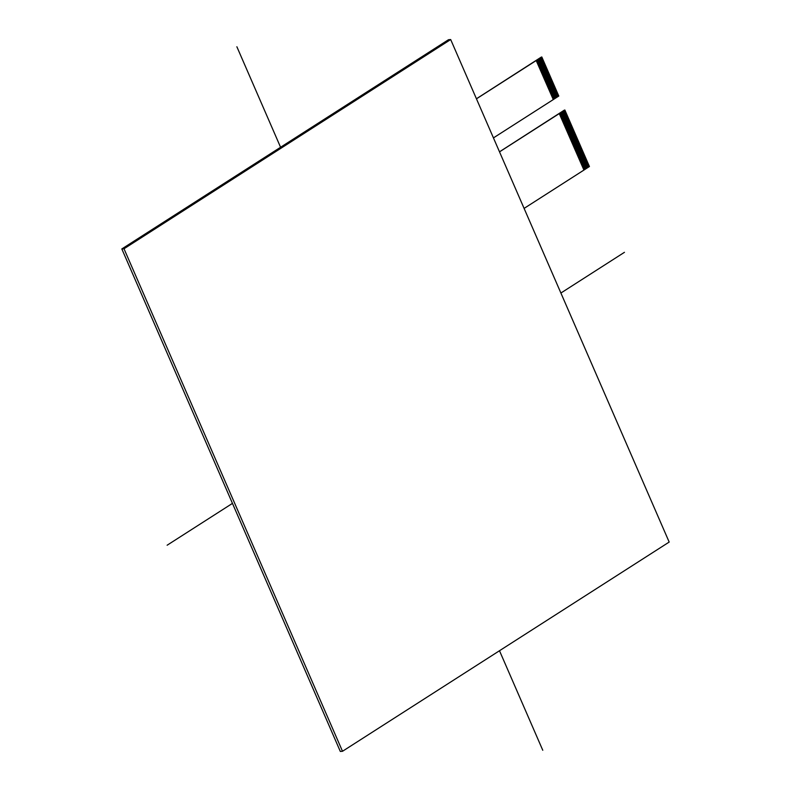 <?xml version="1.0" encoding="UTF-8"?>
<svg xmlns="http://www.w3.org/2000/svg" width="791" height="791" viewBox="0 0 791 791"><rect width="100%" height="100%" fill="white"/><g stroke="black" fill="none" stroke-linecap="round" stroke-linejoin="round"><path stroke-width="1.19" d="M583.699 169.541L589.147 166.061L583.906 170.025L589.354 166.545L564.774 110.018L499.497 151.823L564.27 110.176L564.992 110.503L559.544 113.993L564.982 110.503L565.288 111.205L559.85 114.685L565.278 111.205L565.595 111.897L560.147 115.387L565.585 111.897M560.335 115.802L565.595 111.897M565.773 112.322L560.453 116.079L565.891 112.599L566.188 113.301L560.76 116.781L566.386 113.716L560.938 117.197M566.376 113.716L561.056 117.483L566.494 113.993L566.811 114.695L561.363 118.175L566.801 114.695L567.107 115.387L561.669 118.877M561.847 119.293L567.295 115.812L561.669 118.868M567.285 115.812L561.976 119.57L567.404 116.089L567.72 116.781L562.272 120.272L567.711 116.781M562.46 120.687L567.72 116.781M567.889 117.206L562.579 120.974L568.007 117.483M562.757 121.389L568.017 117.483M568.195 117.908L562.885 121.666L568.511 118.601L563.063 122.081M568.502 118.601L563.182 122.368L568.808 119.293L563.37 122.783M568.798 119.303L563.489 123.06L568.927 119.579L569.233 120.272L563.795 123.762L569.223 120.272L569.54 120.974L564.092 124.454L569.718 121.389L564.28 124.879M569.718 121.399L564.398 125.156L569.836 121.676M564.586 125.571L569.846 121.666M570.014 122.091L564.705 125.858L570.133 122.368M564.883 126.273L570.143 122.368M570.321 122.793L565.001 126.55L570.44 123.07L570.756 123.762L565.308 127.252L570.934 124.187L565.496 127.667M570.924 124.187L565.614 127.944L571.043 124.464L571.359 125.156L565.921 128.646L571.349 125.156L571.666 125.858L566.218 129.348L571.656 125.858L571.962 126.56L566.524 130.04L571.952 126.56L572.269 127.252L566.831 130.742M567.009 131.158L572.269 127.252M572.447 127.677L567.127 131.435L572.565 127.954L572.882 128.646L567.434 132.137L573.06 129.071L567.612 132.552M573.05 129.071L567.74 132.829L573.168 129.348L573.485 130.05L568.037 133.531L573.475 130.05L573.791 130.742L568.343 134.233L573.782 130.742L574.088 131.444L568.65 134.925L574.078 131.444L574.395 132.137L568.947 135.627L574.385 132.137M569.134 136.042L574.395 132.137M574.573 132.562L569.253 136.319L574.879 133.254L569.441 136.744M574.869 133.264L569.56 137.021L575.186 133.956L569.738 137.436M575.176 133.956L569.866 137.723L575.294 134.233L575.611 134.935L570.163 138.415L575.601 134.935L575.907 135.627L570.469 139.117L575.897 135.627L576.214 136.329L570.776 139.809L576.204 136.329L576.52 137.021L571.072 140.511L576.51 137.021M571.26 140.927L576.52 137.021M576.688 137.446L571.379 141.213L576.817 137.723L577.123 138.425L571.685 141.905L577.311 138.84L571.863 142.321M577.301 138.84L571.982 142.607M572.17 143.023L577.43 139.117L571.982 142.598M577.608 139.542L572.288 143.3L577.727 139.819L578.033 140.511L572.595 144.002L578.023 140.511L578.34 141.213L572.892 144.694L578.33 141.213L578.646 141.905L573.198 145.396L578.636 141.915M573.386 145.811L578.646 141.905M578.814 142.331L573.505 146.098L578.933 142.607M573.683 146.513L578.943 142.607M579.121 143.033L573.811 146.79L579.239 143.309L579.556 144.002L574.108 147.492L579.734 144.427L574.296 147.907M579.724 144.427L574.414 148.184L580.04 145.119L574.592 148.609M580.03 145.129L574.721 148.886L580.149 145.406L580.465 146.098L575.017 149.588L580.643 146.513L575.324 150.28L580.762 146.8L581.069 147.492L575.63 150.982L581.059 147.492M575.808 151.397L581.069 147.492M581.247 147.917L575.927 151.674L581.365 148.194L581.682 148.886L576.234 152.376L581.86 149.311L576.421 152.792M581.85 149.311L576.54 153.078L581.968 149.588L582.285 150.29L576.837 153.77L582.275 150.29L582.591 150.982L577.143 154.472M577.331 154.888L582.591 150.982L577.143 154.463M582.759 151.407L577.45 155.165L582.878 151.684L583.194 152.376L577.756 155.867M577.934 156.282L583.194 152.376M583.372 152.801L578.053 156.559L583.679 153.494L578.359 157.261L583.788 153.78M578.537 157.676L583.798 153.77M583.976 154.196L578.666 157.963L584.094 154.472L584.411 155.174L578.963 158.655L584.401 155.174L584.707 155.867L579.269 159.357L584.707 155.867L585.014 156.569L579.576 160.049L585.202 156.984L579.754 160.474M585.192 156.994L579.872 160.751L585.31 157.261M580.06 161.166L585.32 157.261M585.498 157.686L580.179 161.453L585.617 157.963L585.923 158.665L580.485 162.145L586.111 159.08L580.663 162.56M586.101 159.08L580.782 162.847L586.22 159.357L586.536 160.059L581.088 163.539L586.527 160.059L586.833 160.751L581.395 164.241L586.823 160.751L587.14 161.453L581.701 164.933L587.13 161.453L587.446 162.155L581.998 165.635L587.436 162.155M582.186 166.051L587.446 162.155M587.614 162.57L582.305 166.337M582.483 166.753L587.743 162.847M587.921 163.272L582.611 167.03L588.237 163.964L582.789 167.455M588.227 163.974L582.908 167.732L588.534 164.666L583.096 168.147M588.524 164.666L583.214 168.424L588.84 165.359L583.521 169.126L588.949 165.645M559.346 113.538L499.517 151.862L564.863 110.008L589.443 166.535L583.926 170.075L559.346 113.538L564.863 110.008L589.443 166.535L524.097 208.399L583.926 170.075L559.247 113.548L564.547 110.157M553.047 99.053L558.495 95.573L553.265 99.537M536.288 60.502L476.449 98.826L541.805 56.962L558.802 96.047L553.285 99.587L536.288 60.502L541.805 56.962L558.802 96.047L493.446 137.901L553.285 99.587L536.179 60.512L541.479 57.11L541.914 57.466L536.476 60.947L541.914 57.466L542.231 58.158L536.97 62.064M542.399 58.583L537.089 62.341L542.517 58.86L542.834 59.552L537.396 63.043L542.824 59.552L543.14 60.254L537.692 63.735L543.13 60.254L543.437 60.947L537.999 64.437L543.427 60.947L543.743 61.649L538.305 65.139M538.483 65.554L543.743 61.649M543.921 62.074L538.602 65.831L544.04 62.351L544.346 63.043L538.908 66.533L544.534 63.468L539.086 66.948M544.524 63.468L539.215 67.225L544.643 63.745L544.959 64.437L539.511 67.927L544.95 64.437L545.266 65.139L539.818 68.629L545.256 65.139L545.563 65.841L540.124 69.321L545.553 65.841L545.869 66.533L540.421 70.023L545.859 66.533M540.609 70.439L545.869 66.533M546.047 66.958L540.728 70.715L546.354 67.65L540.915 71.141M546.344 67.66L541.034 71.417M541.212 71.833L546.66 68.352L541.034 71.408M546.65 68.352L541.341 72.11L546.769 68.629L547.075 69.331L541.637 72.812L547.075 69.331L547.382 70.023L541.944 73.514L547.372 70.023L547.688 70.725L542.25 74.206L547.679 70.725L547.995 71.417L542.547 74.908L547.985 71.417M542.735 75.323L547.995 71.417M548.163 71.843L542.853 75.6L548.292 72.119L548.598 72.812L543.16 76.302L548.786 73.237L543.338 76.717M548.776 73.237L543.457 77.004M543.644 77.419L548.905 73.514L543.457 76.994M549.073 73.939L543.763 77.696L549.201 74.216L549.508 74.908L544.07 78.398L549.498 74.908L549.814 75.61L544.366 79.09L549.804 75.61L550.121 76.302L544.673 79.792L550.111 76.302M544.861 80.207L550.121 76.302M550.289 76.727L544.979 80.484L550.407 77.004M545.157 80.909L550.417 77.004M550.595 77.429L545.286 81.186L550.714 77.706L551.03 78.398L545.582 81.888L551.208 78.813L545.77 82.304M551.198 78.823L545.889 82.58L551.515 79.515L546.067 83.006M551.505 79.525L546.195 83.282M546.373 83.698L551.634 79.792L546.185 83.273M551.811 80.217L546.492 83.975L551.93 80.494L552.237 81.196L546.799 84.677L552.237 81.196L552.543 81.888L547.105 85.379M547.283 85.794L552.543 81.888M552.721 82.313L547.402 86.071L552.84 82.59L553.156 83.282L547.708 86.773L553.334 83.708L547.886 87.188M553.324 83.708L548.015 87.465L553.443 83.984L553.759 84.677L548.311 88.167L553.749 84.677L554.066 85.379L548.618 88.869M548.806 89.284L554.066 85.379L548.618 88.859M554.234 85.804L548.924 89.561L554.353 86.081L554.669 86.773L549.231 90.263M549.409 90.678L554.669 86.773M554.847 87.198L549.527 90.955L554.966 87.475L555.272 88.167L549.834 91.657L555.46 88.592L550.012 92.072M555.45 88.592L550.14 92.349L555.569 88.869L555.875 89.571L550.437 93.051L555.875 89.571L556.182 90.263L550.744 93.753L556.172 90.263L556.488 90.965L551.05 94.445L556.478 90.965L556.795 91.657L551.347 95.147M551.535 95.563L556.795 91.657M556.963 92.082L551.653 95.84L557.091 92.359L557.398 93.051L551.96 96.542L557.586 93.476L552.138 96.957M557.576 93.476L552.256 97.244L557.695 93.753L558.011 94.455L552.563 97.936L558.001 94.455L558.308 95.147L552.869 98.638L558.495 95.573M536.664 61.362L542.102 57.881M537.267 62.766L542.715 59.276M537.573 63.458L543.012 59.978M537.88 64.16L543.318 60.67M538.177 64.852L543.625 61.372M538.295 65.129L543.733 61.649M538.79 66.256L544.228 62.766M539.393 67.65L544.841 64.16M539.699 68.342L545.137 64.862M539.996 69.044L545.444 65.554M540.302 69.737L545.75 66.256M541.519 72.535L546.957 69.044M541.825 73.227L547.263 69.746M542.122 73.929L547.57 70.439M542.428 74.631L547.866 71.141M543.031 76.025L548.479 72.535M543.941 78.111L549.389 74.631M544.248 78.813L549.696 75.333M544.554 79.515L549.992 76.025M545.464 81.602L550.902 78.121M546.68 84.4L552.118 80.909M546.977 85.092L552.425 81.611M547.095 85.369L552.533 81.888M547.59 86.496L553.028 83.006M548.193 87.89L553.641 84.4M548.499 88.582L553.937 85.102M549.102 89.976L554.55 86.496M549.221 90.253L554.659 86.773M549.715 91.38L555.153 87.89M550.318 92.774L555.757 89.284M550.625 93.467L556.063 89.986M550.922 94.169L556.37 90.678M551.228 94.871L556.676 91.38M551.347 95.138L556.785 91.657M551.831 96.265L557.279 92.774M552.444 97.659L557.882 94.169M552.751 98.361L558.189 94.871M559.721 114.408L565.17 110.918M560.028 115.11L565.476 111.62M560.641 116.504L566.079 113.014M561.244 117.899L566.682 114.408M561.551 118.601L566.989 115.11M562.154 119.995L567.592 116.504M563.667 123.485L569.115 119.995M563.973 124.177L569.421 120.697M565.189 126.975L570.627 123.485M565.792 128.369L571.24 124.879M566.099 129.062L571.537 125.581M566.405 129.764L571.844 126.273M566.702 130.456L572.15 126.975M566.821 130.733L572.259 127.252M567.315 131.86L572.753 128.369M567.918 133.254L573.366 129.764M568.225 133.946L573.663 130.466M568.531 134.648L573.969 131.158M568.828 135.35L574.276 131.86M570.044 138.138L575.482 134.648M570.351 138.84L575.789 135.35M570.647 139.532L576.095 136.052M570.954 140.234L576.402 136.744M571.557 141.629L577.005 138.138M572.476 143.725L577.914 140.234M572.773 144.417L578.221 140.936M573.08 145.119L578.518 141.629M573.989 147.215L579.427 143.725M574.899 149.301L580.347 145.821M575.205 150.003L580.643 146.513M575.502 150.705L580.95 147.215M576.115 152.099L581.553 148.609M576.718 153.494L582.166 150.003M577.025 154.186L582.463 150.705M577.628 155.59L583.076 152.099M577.746 155.857L583.185 152.376M578.241 156.984L583.679 153.494M578.844 158.378L584.292 154.888M579.15 159.08L584.589 155.59M579.447 159.772L584.895 156.292M580.367 161.868L585.805 158.378M580.97 163.262L586.408 159.782M581.276 163.964L586.714 160.474M581.573 164.657L587.021 161.176M581.879 165.359L587.317 161.868M582.305 166.328L587.733 162.847M583.392 168.849L588.84 165.359M553.265 99.547L558.703 96.057L553.265 99.547L558.703 96.057L541.706 56.972L476.439 98.776L541.212 57.14M448.497 39.718L121.824 248.938L340.318 751.45L121.824 248.938L448.497 39.718L450.682 39.55L124.009 248.769L342.503 751.282L669.176 542.062L450.682 39.55M121.824 248.938L124.009 248.769M340.318 751.45L342.503 751.282M167.119 545.226L232.455 503.383M560.898 293.026L624.455 252.309M236.875 46.758L280.578 147.264M499.497 650.736L542.774 750.273M122.842 248.858L449.515 39.639M476.439 98.776L541.706 56.972L558.703 96.057L541.706 56.972L530.672 64.041M499.497 151.823L564.774 110.018L589.354 166.545L583.916 170.035L589.354 166.545L564.774 110.018L553.74 117.088"/></g></svg>
